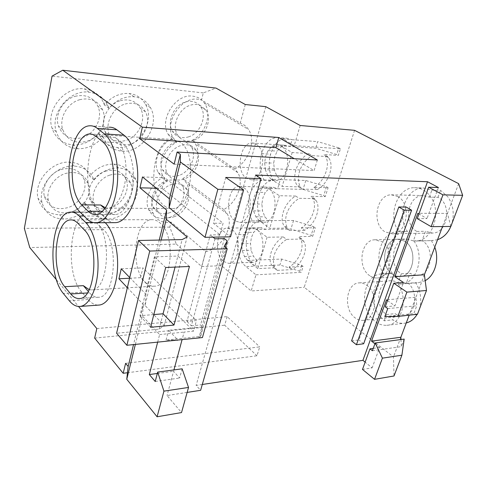 <?xml version="1.0" encoding="UTF-8"?>
<svg xmlns="http://www.w3.org/2000/svg" width="487" height="487" viewBox="0 0 487 487"><rect width="100%" height="100%" fill="white"/><g stroke="black" fill="none" stroke-linecap="round" stroke-linejoin="round"><path stroke-width="0.37" stroke-dasharray="2.44 1.83" d="M458.651 183.66L442.519 226.54M450.828 226.443L447.462 213.403L417.852 213.3M354.579 130.333L304.217 287.281L393.472 356.934L394.007 375.982M424.384 274.765L409.183 315.162M400.868 337.284L393.472 356.934M413.95 241.053C425.261 256.43 416.641 283.909 400.947 284L398.275 283.964C408.794 299.158 401.404 324.92 386.812 325.304C379.708 325.602 373.815 322.047 369.134 314.639C359.248 299.304 366.486 274.339 381.37 273.962L383.634 273.986C373.018 258.463 381.424 231.812 397.477 231.715L398.713 231.702C387.293 216.003 397.057 187.434 414.364 187.684C420.598 187.641 425.906 190.533 430.283 196.352C442.476 211.882 432.407 241.308 415.533 241.047L431.433 240.578L434.775 247.128M417.249 218.608L427.002 218.578L418.948 213.933M300.181 125.482L294.227 145.589L340.437 148.785L338.331 155.408L324.05 154.519L324.975 155.651C331.19 163.693 324.835 181.438 313.859 187.318L328.08 187.726L325.255 196.638L311.047 196.358L312.563 198.233C317.889 206.025 311.637 222.145 301.24 227.94L304.631 230.302C315.071 224.47 321.371 208.284 316.057 200.474L314.541 198.593L311.047 196.358M294.227 145.589L282.91 139.008L277.219 137.456C269.968 138.162 264.751 143.555 261.568 153.649C259.102 163.407 259.924 172.185 264.027 179.977C257.477 180.756 252.777 185.717 249.922 194.873C247.548 204.29 248.34 212.959 252.296 220.861L251.676 220.873C245.649 221.561 241.321 226.132 238.703 234.594C235.361 245.862 238.667 260.849 245.905 266.559L255.967 274.826L251.182 290.976L304.217 287.281M255.967 274.826L301.24 272.343L299.773 271.222L279.934 265.001L254.853 266.152L256.643 260.07L281.754 259.06L301.654 265.287L303.127 266.395L301.24 272.343M303.127 266.395L289.077 267.083C298.969 261.373 305.087 246.617 300.522 239.123L298.531 236.652L312.654 236.372L315.375 227.782L301.24 227.94M417.456 314.267L413.834 313.549L416.787 305.751L415.935 297.222L386.483 299.852M400.978 339.524L401.325 346.641L404.18 339.092M362.498 369.42L372.129 367.868L365.14 362.151M202.288 384.48L196.151 385.406L200.626 390.318M187.148 392.412L167.035 395.535L181.523 412.568M125.597 363.351L259.723 346.86L256.978 355.766L127.478 372.725M96.816 328.573L227.161 316.629L259.723 346.86M56.462 279.812L78.517 306.457M176.312 244.103L201.661 266.523L205.678 251.59L171.071 222.09L169.817 227.125L176.312 244.103L29.762 247.554M201.661 266.523L221.506 265.646L251.182 290.976M398.275 283.964L415.709 282.691C420.713 290.934 421.961 299.724 419.441 309.044M425.169 280.658L418.388 282.722L415.709 282.691M398.713 231.702L407.516 231.556C396.077 216.009 405.866 187.708 423.191 187.964L431.908 190.094L440.577 190.35L447.797 196.748C453.227 204.771 454.572 213.787 451.839 223.783M437.57 239.707L431.433 240.578M383.634 273.986L392.406 273.45C381.765 258.073 390.197 231.666 406.274 231.569L407.516 231.556M406.261 322.936L404.204 323.277C400.192 323.593 396.388 322.455 392.784 319.856L384.194 320.811L377.875 313.738C367.959 298.555 375.221 273.81 390.142 273.426L392.406 273.45M418.236 312.216L417.158 314.298M127.363 287.671L143.385 304.558L133.541 344.553M129.749 277.553L145.93 294.209L159.249 240.067M89.918 125.78L109.246 127.204C86.881 126.93 79.344 195.293 99.159 212.162L80.087 212.095M99.159 212.162L105.831 218.547C108.504 221.104 111.365 222.474 114.402 222.656M105.222 222.705L98.331 216.027C95.464 213.294 92.518 212.009 89.486 212.174C69.726 212.028 64.308 273.627 81.926 292.297L88.11 299.523C91.477 303.431 95.081 305.282 98.916 305.075M317.366 159.998L314.091 170.614L294.233 158.683M174.151 164.162L314.091 170.614M225.755 177.432L213.416 223.271L230.54 236.834M182.138 368.811L179.618 378.04L173.567 371.283L167.035 395.535M156.388 188.219L162.092 188.359L219.935 234.777L223.101 223.21L213.416 223.271M219.935 234.777L210.274 234.935L186.978 321.463L196.444 320.586L193.558 331.13L184.116 332.085L182.047 339.768M255.565 175.064L196.151 385.406M351.584 340.857L358.937 339.914L406.243 207.06M438.416 187.525L427.002 218.578M374.917 343.798L379.623 347.481L372.129 367.868M387.494 300.576L394.914 305.873L403.504 282.509M384.809 316.653L413.834 313.549M387.737 308.624L416.787 305.751M385.229 306.822L394.914 305.873M373.243 348.382L379.623 347.481M372.385 350.737L401.325 346.641M157.715 341.941L159.608 334.581L142.381 316.008L135.386 344.352M142.381 316.008L143.385 304.558M227.161 316.629L224.69 325.206L256.978 355.766M94.661 338.112L224.69 325.206M384.194 320.811L386.459 314.535C374.302 306.493 377.346 280.932 390.592 280.713L394.373 281.127L398.037 282.88L401.331 273.791C388.328 266.048 392.181 238.983 406.42 239.001L413.378 240.864L416.799 231.41C402.865 224.02 407.68 195.257 422.984 195.561L429.339 197.132L438.002 197.32C452.368 204.059 447.699 233.395 432.474 233.066L425.474 231.282L422.022 240.633C435.402 247.755 431.738 275.374 417.536 275.35L413.652 274.948L409.975 273.268L406.657 282.259C419.161 289.704 416.324 315.801 403.09 316.02C400.284 316.24 397.617 315.448 395.079 313.646L392.784 319.856M438.002 197.32L440.577 190.35M429.339 197.132L431.908 190.094M386.483 314.547L395.079 313.646M89.194 289.662L91.726 289.911C108.004 290.976 112.381 236.335 96.81 223.107L103.408 229.62C119.352 243.177 114.981 298.3 98.325 297.253C95.227 297.423 92.317 295.944 89.578 292.821L88.293 291.348M145.838 282.728C148.517 285.193 151.335 286.338 154.306 286.167C171.461 287.02 176.568 236.706 160.375 223.29L159.803 222.766C157.246 220.574 154.604 219.546 151.883 219.68C134.43 219.448 129.579 267.929 145.284 282.192L145.838 282.728M105.435 207.815L108.23 208.119C116.192 207.779 123.923 194.788 125.64 177.779C127.411 160.789 122.73 143.141 115.23 137.462L122.365 142.995C130.059 148.827 134.881 166.706 133.091 183.885C131.356 201.088 123.461 214.207 115.285 214.566C112.497 214.7 109.873 213.616 107.414 211.315L104.729 208.789M164.594 206.068C166.956 207.839 169.446 208.667 172.075 208.558C191.288 209.854 198.489 154.111 180.233 142.131L172.769 139.525C153.119 139.014 146.38 192.663 163.997 205.599L164.594 206.068M159.608 334.581L184.116 332.085M129.591 278.229L140.524 277.663L193.558 331.13M140.524 277.663L142.892 267.85L196.444 320.586M121.239 268.794L142.892 267.85M161.142 240.03L144.998 305.422L164.186 325.614L159.133 329.121L116.588 333.248M144.998 305.422L145.93 294.209M215.011 238.807L191.342 325.84L186.978 321.463M191.342 325.84L200.547 324.951L202.555 326.923L168.612 330.277L177.652 339.792M213.002 237.163L210.274 234.935M162.092 188.359L164.667 177.694L223.101 223.21M142.49 176.951L164.667 177.694M157.319 373.474L173.567 371.277L173.932 369.913M363.643 343.779L358.937 339.914M155.219 381.498L179.618 378.04M416.823 231.422L425.474 231.282M398.037 282.88L406.657 282.259M401.349 273.81L409.975 273.268M413.378 240.864L422.022 240.633M404.563 241.102C417.913 248.37 414.254 276.537 400.095 276.482L396.229 276.074L392.54 274.339C379.568 266.511 383.403 239.196 397.623 239.22L404.563 241.102C417.931 248.352 414.291 276.549 400.113 276.5L396.235 276.086L392.559 274.358M164.186 325.614L187.105 237.011M224.404 238.612L200.547 324.951M202.555 326.923L199.907 336.456L200.699 336.462L198.958 337.521L202.446 337.558M225.469 247.335L200.699 336.462M173.853 340.2L166.049 340.084L199.907 336.456M166.049 340.084L168.612 330.277M153.825 314.565L139.946 315.728L154.403 256.868L177.883 256.052L182.108 239.604M159.133 329.121L163.066 313.786M189.431 266.462L177.883 256.052L175.052 267.095M224.233 246.331L198.958 337.521M397.605 196.431C411.905 203.444 407.284 234.18 392.138 233.815L385.162 231.934C371.319 224.276 376.098 194.526 391.304 194.824L397.605 196.431M366.528 285.132C378.929 292.937 376.147 320.221 363.016 320.367C360.234 320.58 357.586 319.734 355.072 317.828C343.031 309.464 346.032 283.075 359.163 282.886C361.701 282.722 364.154 283.471 366.528 285.132M392.54 274.339C379.586 266.492 383.439 239.208 397.642 239.233L404.539 241.089M369.834 275.776C356.934 267.728 360.745 239.762 374.88 239.793L381.765 241.716C395.073 249.155 391.445 278.071 377.346 277.986C374.704 278.144 372.202 277.407 369.834 275.776M150.617 327.282L139.946 315.728M165.696 267.509L154.403 256.868M169.817 227.125L24.35 228.385M245.271 104.522L240.255 123.132L201.521 100.03L203.298 92.901L216.009 88.092M265.774 106.665L221.506 265.646M205.678 251.59C221.39 248.735 234.357 226.461 227.356 214.037L223.777 209.526C236.907 202.562 244.364 183.337 237.808 172.654L234.831 168.934C248.735 161.848 256.284 140.609 248.486 129.475C246.452 126.401 243.707 124.288 240.255 123.132M301.654 265.287L299.773 271.222M273.919 267.832L277.146 270.37L292.346 269.597C302.281 263.844 308.441 249.034 303.882 241.522L301.897 239.044L286.618 239.373L283.294 236.95C273.457 242.447 267.211 256.99 271.308 264.532L273.919 267.832L257.8 268.623L247.682 260.429L256.643 260.07L253.398 256.18L251.134 250.251L250.495 243.476L251.432 237.388L253.727 232.299L257.386 228.726L260.709 227.727L265.677 229.365L290.928 229.073L311.132 235.312L312.654 236.372M289.077 267.083L292.346 269.597M301.897 239.044L298.531 236.652M283.294 236.95L267.083 237.272L256.667 229.468C266.833 236.098 263.814 262.639 253.027 262.323L247.859 260.575M247.682 260.429L244.456 256.509L242.203 250.531L241.57 243.695L242.429 237.833L244.784 232.427L248.419 228.823L252.716 227.849L256.667 229.468L265.677 229.365L268.264 220.581L293.551 220.495L313.847 226.735L315.375 227.782M313.847 226.735L311.132 235.312M314.541 198.593L299.158 198.312L295.706 196.054C285.376 201.612 278.996 217.47 283.769 225.335L285.972 228.111L269.737 228.293L259.236 220.611L268.264 220.581L264.898 216.818L262.548 210.926L261.89 204.065L262.864 197.801L265.238 192.468L269.037 188.591L273.517 187.325L277.645 188.706L303.072 189.4L323.678 195.652L325.255 196.638M285.972 228.111L289.327 230.503L304.631 230.302M295.706 196.054L279.38 195.725L268.562 188.463C279.398 194.709 275.709 222.736 264.24 222.23L259.419 220.745M259.236 220.611L255.894 216.818L253.557 210.877L252.899 203.956L253.867 197.637L256.229 192.262L260.003 188.347L263.984 187.069L268.562 188.463L277.645 188.706L280.329 179.587L305.793 180.5L326.497 186.758L323.678 195.652M326.497 186.758L328.08 187.726M313.859 187.318L317.378 189.516L301.977 189.096L298.494 186.874L282.143 186.399L271.235 179.259L280.329 179.587L276.835 175.977L274.4 170.121L273.712 163.175L274.723 156.723L277.194 151.134L281.133 146.934L285.899 145.345L290.069 146.484L315.667 148.237L336.7 154.495L338.331 155.408M317.378 189.516C328.396 183.605 334.812 165.781 328.597 157.715L327.672 156.583L324.05 154.519M327.672 156.583L312.191 155.639L308.606 153.557L292.17 152.541L280.926 145.857C292.492 151.67 288.024 181.341 275.831 180.622L271.423 179.386M340.437 148.785L338.794 147.878L336.7 154.495M338.794 147.878L317.694 141.62L315.667 148.237M285.79 145.345L276.665 144.712L280.926 145.857L290.069 146.484L292.072 139.696L317.694 141.62M203.298 92.901L52.048 76.124M234.831 168.934L192.353 140.195C205.593 133.797 212.289 113.8 204.437 103.104C201.618 99.092 197.728 96.779 192.785 96.164C175.77 93.327 158.823 119.662 168.137 134.266L173.068 137.699C163.754 123.016 180.878 96.45 197.965 99.263L201.521 100.03M173.068 137.693L176.72 142.247C164.381 148.2 157.356 165.744 162.895 176.148L167.169 181.548C155.45 187.446 148.498 203.536 153.21 213.452C156.01 219.308 160.753 222.309 167.437 222.449L171.071 222.09M88.457 206.537C91.891 214.609 98.143 218.773 107.207 219.028C125.95 219.698 143.495 195.512 135.818 179.478C132.549 172.38 126.748 168.52 118.426 167.905C109.07 167.845 100.937 171.881 94.015 180.001C90.649 171.527 84.062 166.895 74.255 166.097C56.139 164.6 37.438 185.711 42.052 202.568C45.133 213.123 52.346 218.639 63.687 219.101C73.458 218.748 81.713 214.56 88.457 206.537L84.178 202.385C87.617 210.414 93.845 214.572 102.86 214.858C121.507 215.589 138.886 191.61 131.21 175.661C127.929 168.599 122.152 164.746 113.873 164.107C104.571 164.022 96.493 168.003 89.638 176.05C86.266 167.619 79.704 162.999 69.958 162.183C51.957 160.643 33.426 181.541 38.047 198.288C41.133 208.783 48.316 214.28 59.591 214.779C69.3 214.469 77.494 210.335 84.178 202.385M103.104 136.64L103.524 137.784C107.146 145.99 113.337 150.453 122.103 151.177C142.387 153.155 160.789 125.092 150.459 107.67C146.897 101.326 141.431 97.686 134.047 96.749C124.508 96.134 116.174 99.999 109.033 108.358L108.157 106.05C104.413 98.027 98.021 93.407 88.987 92.183C69.592 89.298 49.844 113.191 56.291 131.819C59.889 142.125 67.029 147.768 77.713 148.742C87.69 148.925 96.152 144.895 103.104 136.64L98.557 133.018L98.977 134.156C102.593 142.314 108.765 146.764 117.477 147.506C137.657 149.533 155.877 121.713 145.552 104.388C141.991 98.082 136.543 94.454 129.201 93.504C119.717 92.871 111.438 96.688 104.37 104.961L103.494 102.672C99.744 94.697 93.382 90.095 84.403 88.865C65.124 85.956 45.577 109.605 52.018 128.105C55.621 138.345 62.732 143.963 73.348 144.962C83.265 145.175 91.666 141.193 98.557 133.018M223.777 209.526L182.777 178.498C195.293 172.209 201.965 154.099 195.33 143.793L192.353 140.195M167.169 181.548L162.402 177.81C150.757 183.636 143.89 199.603 148.614 209.477C151.414 215.309 156.144 218.304 162.798 218.462C178.948 219.138 194.283 196.097 186.363 182.893L182.777 178.498M282.91 139.008L292.072 139.696L286.35 138.15C279.057 138.844 273.816 144.189 270.614 154.19C268.13 163.869 268.958 172.568 273.085 180.3C266.499 181.061 261.769 185.985 258.901 195.056C256.509 204.4 257.306 212.996 261.282 220.83L260.661 220.836C254.598 221.524 250.245 226.059 247.609 234.448C244.243 245.631 247.566 260.49 254.853 266.152L245.905 266.559M264.027 179.977L273.085 180.3M252.296 220.861L261.282 220.83M281.754 259.06L279.934 265.001M267.083 237.272L257.8 268.623M277.146 270.37L274.534 267.071C270.833 256.29 277.048 245.661 286.618 239.373M232.202 229.761C242.197 236.542 239.233 263.698 228.622 263.351L223.375 261.416C213.69 254.123 216.721 227.849 227.332 228.068L232.202 229.761M293.551 220.495L290.928 229.073M279.38 195.725L269.737 228.293M289.327 230.503L287.123 227.715C282.649 216.392 289.241 204.552 299.158 198.312M243.896 187.793C254.561 194.179 250.933 222.869 239.647 222.352L234.728 220.696C224.41 213.756 228.074 186.004 239.391 186.375L243.896 187.793M305.793 180.5L303.072 189.4M292.17 152.541L282.143 186.399M308.606 153.557C297.703 159.182 291.214 176.611 296.796 184.75L298.494 186.874M301.977 189.096L300.278 186.965C294.897 175.223 301.855 161.769 312.191 155.639M256.059 144.164C267.46 150.081 263.059 180.482 251.048 179.758L246.525 178.376C235.519 171.862 239.921 142.454 251.974 143.001L256.059 144.164M176.72 142.247L171.783 138.795C159.523 144.682 152.589 162.08 158.135 172.428L162.402 177.81M168.137 134.266L171.783 138.795M94.015 180.001L89.638 176.05M109.033 108.358L104.37 104.961M188.706 136.835C181.614 138.917 176.172 137.054 172.386 131.24C166.548 122 173.877 105.235 185.303 102.039C191.915 100.237 197.065 101.85 200.766 106.884C207.401 116.009 200.334 133.31 188.706 136.835M179.149 175.399C171.667 177.706 166.104 175.795 162.451 169.653C157.502 160.777 164.728 145.497 175.563 142.186C182.607 140.153 187.927 141.845 191.519 147.263C197.162 156.059 190.167 171.783 179.149 175.399M169.914 212.655C162.104 215.187 156.455 213.269 152.961 206.896C148.736 198.404 155.828 184.354 166.164 180.939C173.573 178.686 179.009 180.409 182.467 186.107C187.288 194.55 180.409 208.96 169.914 212.655M105.277 171.254C115.096 168.587 122.012 171.223 126.03 179.161C130.522 189.09 122.846 203.84 111.243 207.797C100.827 210.847 93.626 207.888 89.645 198.903C85.998 188.986 93.954 174.839 105.277 171.254M60.936 169.586C72.307 166.743 80.02 170.048 84.081 179.496C87.77 189.753 79.965 203.578 68.375 207.468C56.309 210.737 48.31 207.036 44.384 196.358C41.614 186.192 49.692 173.08 60.936 169.586M120.368 100.706C129.42 98.496 136.153 101.083 140.56 108.473C146.697 119.345 138.777 136.591 126.09 140.384C116.308 142.989 109.21 139.976 104.79 131.35C99.792 120.453 108.041 104.072 120.368 100.706M75.126 96.323C85.773 93.973 93.382 97.327 97.954 106.379C103.147 117.775 95.044 133.864 82.382 137.584C70.865 140.372 62.878 136.488 58.422 125.932C54.489 114.634 62.926 99.585 75.126 96.323M193.729 140.226L191.336 140.859C185.194 141.808 180.531 139.732 177.347 134.637C171.509 125.348 178.93 108.449 190.423 105.198C193.917 104.108 197.174 104.157 200.194 105.332L205.94 110.038C212.582 119.212 205.423 136.646 193.729 140.226M184.001 179.064L181.633 179.752C175.107 180.896 170.31 178.759 167.242 173.335C162.293 164.417 169.604 149.016 180.507 145.65C183.958 144.493 187.185 144.432 190.186 145.461C192.907 146.453 195.019 148.2 196.517 150.708C202.16 159.553 195.08 175.393 184.001 179.064M174.602 216.581L172.264 217.312C165.416 218.657 160.527 216.496 157.587 210.841C153.368 202.318 160.54 188.152 170.937 184.683C174.352 183.465 177.542 183.301 180.525 184.196C183.55 185.17 185.809 187.045 187.294 189.833C192.115 198.306 185.157 212.831 174.602 216.581M109.764 175.125C119.644 172.41 126.59 175.04 130.607 183.021C135.094 193.004 127.332 207.87 115.656 211.888C105.174 214.998 97.942 212.04 93.967 203.012C90.326 193.047 98.362 178.772 109.764 175.125M65.161 173.579C76.611 170.687 84.361 173.987 88.415 183.489C92.104 193.814 84.214 207.748 72.545 211.705C60.394 215.041 52.352 211.34 48.432 200.601C45.668 190.374 53.832 177.14 65.161 173.579M125.141 104.023C134.254 101.771 141.017 104.364 145.43 111.797C151.56 122.73 143.549 140.122 130.778 143.982C120.934 146.63 113.806 143.616 109.386 134.942C104.382 123.978 112.734 107.444 125.141 104.023M79.625 99.725C90.351 97.327 98.003 100.687 102.574 109.8C107.773 121.275 99.573 137.504 86.826 141.285C75.223 144.128 67.194 140.238 62.738 129.609C58.811 118.238 67.34 103.043 79.625 99.725M96.81 223.107L77.792 223.21M88.11 299.523L69.318 300.789M104.973 222.456L93.2 222.516M81.926 292.297L63.304 293.436M98.331 216.027L84.014 216.021M105.831 218.547L86.576 218.584M115.23 137.462L95.744 136.183M103.408 229.62L84.214 229.827M89.578 292.821L87.27 292.967M107.414 211.315L102.489 211.297M122.365 142.995L102.696 141.79M261.568 153.649L270.614 154.19M238.703 234.594L247.609 234.448M244.456 256.509L253.398 256.18M252.716 227.843L261.708 227.758M255.894 216.818L264.898 216.818M264.459 187.069L273.517 187.325M271.235 179.259L267.759 175.618L276.835 175.977M107.207 219.028L102.86 214.858M118.426 167.905L113.873 164.107M74.255 166.097L69.958 162.183M63.687 219.101L59.591 214.779M122.103 151.177L117.477 147.506M134.047 96.749L129.201 93.504M88.987 92.183L84.403 88.865M77.713 148.742L73.348 144.962M242.203 250.531L251.134 250.251M227.332 228.068L260.709 227.727M248.419 228.823L257.386 228.726M253.557 210.877L262.548 210.926M260.003 188.347L269.037 188.591M267.759 175.618L265.336 169.713L274.4 170.121M265.336 169.713L264.654 162.707L265.659 156.205L268.112 150.562L272.032 146.319L276.665 144.718M272.032 146.319L281.133 146.934M244.784 232.421L253.727 232.299M241.57 243.695L250.495 243.476M268.112 150.562L277.194 151.134M264.648 162.707L273.712 163.175M256.229 192.255L265.238 192.468M252.893 203.956L261.89 204.065M400.947 284L418.388 282.722M415.533 241.047L433.022 240.572M414.364 187.684L423.191 187.964M397.477 231.715L406.274 231.569M381.37 273.962L390.142 273.426M386.812 325.304L404.204 323.277M154.306 286.167L91.726 289.911M172.075 208.558L108.23 208.119M172.769 139.525L91.386 134.071M151.883 219.68L71.461 219.899M89.486 212.174L80.136 212.143M71.778 212.113L70.676 212.107M392.138 233.821L432.474 233.066M363.022 320.373L403.09 316.02M377.346 277.986L417.536 275.35M391.304 194.824L422.984 195.561M397.623 239.22L406.42 239.001M359.163 282.886L390.592 280.713M374.88 239.793L397.642 239.233M98.325 297.253L79.253 298.519M115.285 214.566L95.787 214.536M303.882 241.522L300.522 239.123M316.051 200.474L312.563 198.233M328.597 157.715L324.975 155.651M227.356 214.037L186.363 182.893M237.808 172.654L195.33 143.793M204.437 103.104L248.486 129.475M277.219 137.456L286.35 138.15M251.676 220.873L260.661 220.836M274.534 267.071L271.308 264.532M228.622 263.351L253.027 262.323M287.117 227.715L283.769 225.335M239.647 222.352L264.24 222.23M300.278 186.971L296.796 184.75M251.048 179.758L275.831 180.622M276.774 144.712L285.899 145.345M158.135 172.428L162.895 176.148M148.614 209.477L153.21 213.452M135.818 179.484L131.21 175.661M42.052 202.568L38.047 198.288M103.524 137.784L98.977 134.156M150.459 107.67L145.552 104.388M108.157 106.05L103.494 102.672M56.291 131.819L52.018 128.105M239.391 186.375L273.043 187.325M251.974 143.001L276.774 144.718M177.347 134.637L172.386 131.24M205.94 110.038L200.766 106.884M167.242 173.335L162.451 169.653M196.517 150.708L191.519 147.263M157.587 210.841L152.961 206.896M187.294 189.833L182.467 186.107M130.607 183.021L126.03 179.161M93.967 203.012L89.645 198.903M88.415 183.489L84.081 179.496M48.432 200.601L44.384 196.358M145.43 111.797L140.56 108.473M109.386 134.942L104.79 131.35M102.574 109.8L97.954 106.379M62.738 129.609L58.422 125.932"/><path stroke-width="0.73" d="M56.462 279.812L29.762 247.554L24.35 228.385L52.048 76.124L62.756 70.225L216.009 88.092L245.271 104.522L265.774 106.665L300.181 125.482L354.579 130.333L458.651 183.66L462.65 195.324L450.828 226.443L431.165 226.668L417.249 218.608L428.651 187.215L438.416 187.525L427.519 181.742L255.565 175.064L261.026 178.686L225.755 177.432L243.622 189.936L217.841 189.297L180.403 162.007L180.336 154.342L169.409 198.775L142.49 176.951L139.97 187.818L166.621 210.092L159.249 240.067M442.519 226.54L424.384 274.765L394.884 276.683L417.852 213.3L418.948 213.933M409.183 315.162L400.868 337.284L371.52 341.137L386.483 299.852L387.494 300.576M62.756 70.225L142.368 127.174L278.759 137.511L317.366 159.998L177.116 152.035L180.336 154.342M462.65 195.324L442.969 194.843L428.651 187.215M442.969 194.843L431.165 226.668M424.384 274.765L426.49 290.495L417.456 314.267L397.891 316.386L384.809 316.653L387.737 308.624L385.229 306.822L393.794 283.221L403.504 282.509L394.884 276.683M374.552 379.33L382.405 358.152L401.897 355.212L394.007 375.982L374.552 379.33L362.498 369.42L369.974 348.844L373.243 348.382M400.868 337.284L400.978 339.524M401.897 355.212L404.18 339.092L375.215 342.97L372.385 350.737L369.974 348.844M427.519 181.742L362.931 360.343L365.14 362.151M362.931 360.343L202.288 384.48M261.026 178.686L200.626 390.318L187.148 392.412M157.715 341.941L149.314 374.552L155.219 381.498L157.685 372.086L163.93 391.152L188.53 387.439L181.523 412.568L157.094 416.775L126.766 379.263L128.16 366.443L125.597 363.351L123.168 373.292L94.661 338.112L96.816 328.573L78.517 306.457M434.775 247.128C439.56 259.638 434.879 275.618 425.169 280.658M451.839 223.783C449.069 231.952 444.308 237.26 437.57 239.707M419.441 309.044L418.236 312.216M417.158 314.298C414.376 318.924 410.748 321.804 406.261 322.936M133.541 344.553L128.16 366.443M129.749 277.553L121.239 268.794L118.931 278.783L127.363 287.671M177.116 152.035L174.151 164.162L139.763 138.679L275.843 147.64L294.233 158.683M142.368 127.174L139.763 138.679M114.402 222.656L115.589 222.65C125.524 222.218 135.216 206.208 137.31 185.103C139.477 164.028 133.481 142.198 124.057 135.24L116.874 129.804C114.408 127.953 111.864 127.089 109.246 127.204M79.825 306.463C88.579 305.873 96.298 291.263 97.79 271.862C99.342 252.485 94.143 230.935 85.742 222.553L79.278 216.021C76.477 213.239 73.61 211.936 70.676 212.113C51.543 212.308 46.064 273.42 63.304 293.436L69.318 300.789C72.612 304.777 76.118 306.664 79.825 306.463L98.916 305.075C107.773 304.558 115.851 290.197 117.361 270.9C118.925 251.627 113.55 230.905 105.222 222.705M278.759 137.511L275.843 147.64M180.403 162.007L169.141 207.626L169.409 198.775M217.841 189.297L205.021 237.315L230.54 236.834L243.622 189.936M169.141 207.626L205.021 237.315M356.417 344.741L363.643 343.779L411.594 210.226L406.243 207.06L398.786 206.987L351.584 340.857L356.417 344.741L404.271 210.177L398.786 206.987M371.52 341.137L374.917 343.798M393.794 283.221L406.895 292.115L426.49 290.495M406.895 292.115L397.891 316.386M382.405 358.152L375.215 342.97M188.53 387.439L182.138 368.811L157.685 372.086M163.93 391.152L157.094 416.775M135.386 344.352L126.766 379.263M123.168 373.292L127.478 372.725M88.293 291.348L83.35 285.662L89.194 289.662M104.729 208.789L100.699 205.003L105.435 207.815M77.792 223.21C75.467 220.861 73.08 219.759 70.633 219.899C54.952 219.954 50.441 270.48 64.698 286.703L70.749 293.99C73.409 297.167 76.24 298.677 79.253 298.513C95.464 299.633 99.732 243.616 84.214 229.827L77.792 223.21M118.931 278.783L129.591 278.229M213.002 237.163L215.011 238.807L224.404 238.612L227.259 240.907L224.233 246.331L227.216 248.76L202.446 337.558L126.87 345.271L116.588 333.248L138.509 240.487L182.108 239.604L187.105 237.011L166.274 219.241L161.142 240.03M166.274 219.241L166.621 210.092M139.97 187.818L156.388 188.219M227.216 248.76L149.746 251.048L138.509 240.487M97.351 128.398C94.941 126.523 92.463 125.652 89.918 125.78C68.174 126.03 60.711 193.936 80.087 212.095L86.576 218.584C89.547 221.536 92.713 222.924 96.079 222.748C105.892 222.206 115.127 205.989 117.227 184.908C119.418 163.863 113.769 141.181 104.352 133.907L97.351 128.398L116.874 129.804M149.314 374.552L157.319 373.474M411.594 210.226L404.271 210.177M95.744 136.183L92.688 134.424L89.529 133.943C81.049 134.388 73.574 149.192 72.326 166.688C71.887 174.297 72.362 181.493 73.756 188.286C75.266 195.257 77.877 200.766 81.585 204.826L88.117 211.236C90.515 213.574 93.072 214.67 95.787 214.536C103.743 214.17 111.45 200.833 113.142 183.337C114.889 165.872 110.19 147.701 102.696 141.79L95.744 136.183M227.259 240.907L225.469 247.335M177.53 340.255L173.853 340.2M149.746 251.048L126.87 345.271M189.431 266.462L173.993 325.072L150.617 327.282L165.696 267.509L189.431 266.462M175.052 267.095L163.066 313.786L153.825 314.565M173.993 325.072L163.066 313.786M182.047 339.768L173.932 369.913M83.35 285.662L64.698 286.703M93.2 222.516L85.742 222.553M84.014 216.021L79.278 216.021M124.057 135.24L104.352 133.907M100.699 205.003L81.585 204.826M87.27 292.967L70.749 293.99M102.489 211.297L88.117 211.236M71.461 219.899L70.633 219.899M80.136 212.143L71.778 212.113M115.589 222.65L96.079 222.748M91.386 134.071L89.535 133.943"/></g></svg>
